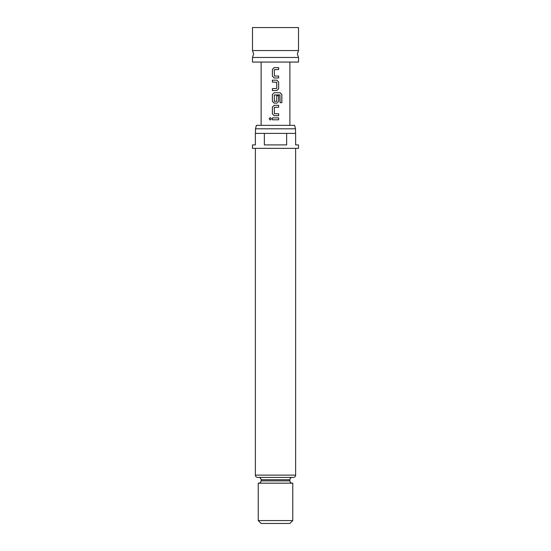 <?xml version="1.0" encoding="UTF-8"?>
<svg xmlns="http://www.w3.org/2000/svg" width="551" height="551" viewBox="0 0 551 551"><rect width="100%" height="100%" fill="white"/><g stroke="black" fill="none" stroke-linecap="round" stroke-linejoin="round"><path stroke-width="0.83" d="M270.259 117.639L269.191 118.837L270.259 120.035M271.368 118.837L270.238 117.639L269.143 118.837L270.238 120.035L271.368 118.837M275.5 50.561L298.511 50.561L298.511 27.55L252.489 27.55L252.489 50.561L275.5 50.561M252.489 57.462L252.489 62.07L298.511 62.07L298.511 57.462L252.489 57.462L253.639 54.012L252.489 50.561M274.419 76.052L274.288 69.674L278.648 69.543L278.648 67.615L274.164 67.615L272.38 69.419L272.38 76.183L274.164 77.987L278.648 77.987L278.648 76.052L274.419 76.052M276.85 90.55L278.648 88.745L278.62 81.982L276.864 80.177L272.38 80.177L272.38 82.113L276.733 82.237L276.733 88.491L272.38 88.621L272.38 90.55L276.864 90.55L278.648 88.745L278.648 81.982L276.85 80.177M281.857 94.545L280.19 92.74L274.164 92.74L272.38 94.545L272.38 101.308L274.164 103.113L276.864 103.113L278.648 101.308L278.648 95.771L276.733 95.771L276.733 101.267L274.419 101.391L274.288 95.013L279.949 94.889L280.073 102.665L281.857 102.665L281.857 94.545L280.156 92.74M274.419 113.747L274.288 107.369L278.648 107.238L278.648 105.303L274.164 105.303L272.38 107.108L272.38 113.878L274.164 115.682L278.648 115.682L278.648 113.747L274.419 113.747M272.38 117.873L272.38 119.801L278.648 119.801L278.648 117.873L272.38 117.873M289.881 125.352L289.881 62.07M261.119 125.352L261.119 62.07M255.478 128.803L256.408 125.352L294.592 125.352L295.522 128.803L255.478 128.803L255.478 133.404M293.332 477.428L257.668 477.428C256.256 477.276 255.492 476.512 255.368 475.127L295.632 475.127C295.508 476.512 294.744 477.276 293.332 477.428M264.363 133.404L255.368 133.404L255.368 144.906L252.489 144.906L252.489 148.364L298.511 148.364L298.511 144.906L295.632 144.906L295.632 133.404L286.637 133.404L286.637 144.906L264.363 144.906L264.363 133.404L286.637 133.404M292.76 520.571L289.881 523.45L261.119 523.45L258.24 520.571L292.76 520.571L292.76 483.179L258.24 483.179L258.24 520.571M275.5 477.428L292.182 477.428C290.77 477.579 290.005 478.344 289.881 479.728L261.119 479.728C260.995 478.344 260.23 477.579 258.818 477.428M272.408 117.873L272.408 119.801M278.62 119.801L278.62 117.873M278.62 107.238L278.62 105.303M274.171 105.303L272.38 107.108M272.408 107.108L272.38 113.878M272.408 113.878L274.171 115.682M278.62 115.682L278.62 113.747M280.073 102.665L281.809 102.665L281.809 94.545M274.171 92.74L272.38 94.545M272.408 94.545L272.38 101.308M272.408 101.308L274.171 103.113M276.85 103.113L278.648 101.308L278.62 95.771L276.733 95.771M272.408 80.177L272.408 82.113M272.408 88.621L272.408 90.55M278.62 69.543L278.62 67.615M274.171 67.615L272.38 69.419M272.408 69.419L272.38 76.183M272.408 76.183L274.171 77.987M278.62 77.987L278.62 76.052M258.818 483.179C260.23 483.027 260.995 482.263 261.119 480.878L289.881 480.878L289.881 479.728M298.511 50.561L297.361 54.012L298.511 57.462M295.522 133.404L295.522 128.803M295.632 475.127L295.632 148.364M289.881 480.878C290.005 482.263 290.77 483.027 292.182 483.179M261.119 480.878L261.119 479.728M255.368 475.127L255.368 148.364"/></g></svg>
